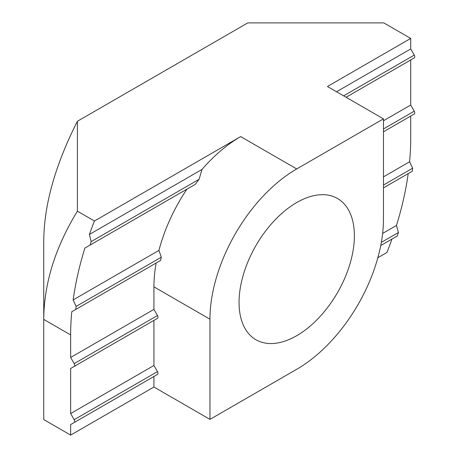 <?xml version="1.0" encoding="UTF-8"?>
<svg xmlns="http://www.w3.org/2000/svg" width="458" height="458" viewBox="0 0 458 458"><rect width="100%" height="100%" fill="white"/><g stroke="black" fill="none" stroke-linecap="round" stroke-linejoin="round"><path stroke-width="0.69" d="M239.053 302.412A81.547 47.082 -60 0 1 274.645 220.344A81.547 47.082 -60 0 1 337.489 198.497A81.547 47.082 -60 0 1 337.489 292.656A81.547 47.082 -60 0 1 255.942 339.739A81.547 47.082 -60 0 1 239.053 302.412M209.964 419.373L209.964 319.203A122.681 70.83 120 0 1 296.715 168.945L383.466 118.862L383.466 219.033A122.681 70.83 120 0 1 296.715 369.291L209.964 419.373L153.922 387.021L153.922 376.499L157.466 374.455A2.456 1.414 -120 0 0 157.466 371.621L153.922 365.484L153.922 320.405L157.466 318.356A2.456 1.414 -120 0 0 157.466 315.528L153.922 309.385L153.922 286.845A122.681 70.83 -60 0 1 156.149 263.024L160.592 260.459L161.308 257.213L158.937 250.394A122.681 70.83 -60 0 1 186.933 189.154L195.303 184.322L199.104 179.296L201.978 169.449A122.681 70.83 -60 0 1 240.673 136.593L94.44 221.019A240.461 138.831 120 0 0 89.407 234.444L201.978 169.449M383.466 118.862L327.424 86.505L410.706 38.426L383.81 22.9L247.789 22.9L77.402 121.273L77.402 211.184C55.229 247.423 44.014 283.496 43.75 319.403L43.75 419.574L70.647 435.1L153.922 387.021M336.533 91.766L410.706 48.943L410.706 38.426M89.407 234.444L91.182 241.606L90.02 245.11L195.303 184.322M383.466 120.769L410.706 105.042L410.706 59.964L346.076 97.273L414.25 57.914A2.456 1.414 -120 0 0 414.25 55.086L410.706 48.943M90.02 245.11L84.879 248.076A240.461 138.831 120 0 0 73.148 299.927L158.937 250.394M186.933 189.154L84.879 248.076M73.148 299.927L76.114 306.402L75.759 309.436L160.592 260.459M383.466 176.862L409.578 161.783A240.461 138.831 120 0 0 410.706 138.597L410.706 116.057L383.466 131.784L414.25 114.013A2.456 1.414 -120 0 0 414.25 111.179L410.706 105.042M75.759 309.436L71.769 311.743A240.461 138.831 120 0 0 70.647 334.93L70.647 357.469L153.922 309.385M156.149 263.024L71.769 311.743M70.647 357.469L74.19 363.606L157.466 315.528M382.625 233.443L396.473 225.451A240.461 138.831 120 0 0 408.204 173.599L383.466 187.883L412.32 171.218L412.675 168.183L409.578 161.783M157.466 318.356L74.19 366.44A2.456 1.414 -120 0 0 74.19 363.606M74.19 366.44L70.647 368.484L70.647 413.563L153.922 365.484M153.922 320.405L70.647 368.484M70.647 413.563L74.19 419.7L157.466 371.621M377.844 257.74L386.907 252.507A240.461 138.831 120 0 0 391.945 239.082L380.73 245.557L397.252 236.013L398.42 232.509L396.473 225.451M157.466 374.455L74.19 422.534A2.456 1.414 -120 0 0 74.19 419.7M74.19 422.534L70.647 424.583L70.647 435.1M153.922 376.499L70.647 424.583M70.647 334.93L43.75 319.403L43.75 240.868C44.014 204.875 55.229 165.012 77.402 121.273M77.402 211.184L94.44 221.019M209.964 319.203L153.922 286.845M296.715 168.945L240.673 136.593M91.182 241.606L199.104 179.296M343.62 95.859L414.25 55.086M76.114 306.402L161.308 257.213M383.466 128.95L414.25 111.179M383.466 185.049L412.675 168.183M381.325 242.379L398.42 232.509"/></g></svg>
